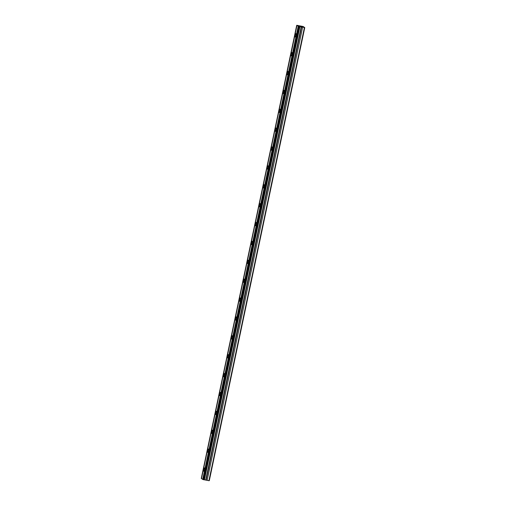 <?xml version="1.0" encoding="UTF-8"?>
<svg xmlns="http://www.w3.org/2000/svg" width="506" height="506" viewBox="0 0 506 506"><rect width="100%" height="100%" fill="white"/><g stroke="black" fill="none" stroke-linecap="round" stroke-linejoin="round"><path stroke-width="0.76" d="M297.471 25.408L303.107 26.489L304.77 27.577L298.477 26.445L202.988 479.574L298.508 26.401L296.718 25.3L297.471 25.408M295.997 35.565A1.695 0.43 -79.7 0 0 295.909 33.643A1.695 0.43 -79.7 0 0 295.219 35.059A1.695 0.43 -79.7 0 0 295.302 36.982A1.695 0.43 -79.7 0 0 295.997 35.565M204.487 469.815A1.695 0.43 -79.7 0 0 204.399 467.892A1.695 0.43 -79.7 0 0 203.709 469.302A1.695 0.43 -79.7 0 0 203.791 471.231A1.695 0.43 -79.7 0 0 204.487 469.815M208.466 450.935A1.695 0.43 -79.7 0 0 208.377 449.012A1.695 0.43 -79.7 0 0 207.688 450.422A1.695 0.43 -79.7 0 0 207.77 452.345A1.695 0.43 -79.7 0 0 208.466 450.935M212.444 432.054A1.695 0.43 -79.7 0 0 212.362 430.132A1.695 0.43 -79.7 0 0 211.666 431.542A1.695 0.43 -79.7 0 0 211.748 433.465A1.695 0.43 -79.7 0 0 212.444 432.054M216.423 413.174A1.695 0.43 -79.7 0 0 216.34 411.252A1.695 0.43 -79.7 0 0 215.645 412.662A1.695 0.43 -79.7 0 0 215.727 414.585A1.695 0.43 -79.7 0 0 216.423 413.174M220.401 394.294A1.695 0.43 -79.7 0 0 220.319 392.365A1.695 0.43 -79.7 0 0 219.623 393.782A1.695 0.43 -79.7 0 0 219.705 395.705A1.695 0.43 -79.7 0 0 220.401 394.294M224.379 375.414A1.695 0.43 -79.7 0 0 224.297 373.485A1.695 0.43 -79.7 0 0 223.601 374.902A1.695 0.43 -79.7 0 0 223.684 376.825A1.695 0.43 -79.7 0 0 224.379 375.414M228.358 356.534A1.695 0.43 -79.7 0 0 228.276 354.605A1.695 0.43 -79.7 0 0 227.58 356.022A1.695 0.43 -79.7 0 0 227.662 357.944A1.695 0.43 -79.7 0 0 228.358 356.534M232.336 337.654A1.695 0.43 -79.7 0 0 232.254 335.725A1.695 0.43 -79.7 0 0 231.558 337.141A1.695 0.43 -79.7 0 0 231.64 339.064A1.695 0.43 -79.7 0 0 232.336 337.654M236.315 318.774A1.695 0.43 -79.7 0 0 236.232 316.845A1.695 0.43 -79.7 0 0 235.537 318.261A1.695 0.43 -79.7 0 0 235.619 320.184A1.695 0.43 -79.7 0 0 236.315 318.774M240.293 299.894A1.695 0.43 -79.7 0 0 240.211 297.964A1.695 0.43 -79.7 0 0 239.515 299.381A1.695 0.43 -79.7 0 0 239.597 301.304A1.695 0.43 -79.7 0 0 240.293 299.894M244.271 281.013A1.695 0.43 -79.7 0 0 244.189 279.084A1.695 0.43 -79.7 0 0 243.494 280.501A1.695 0.43 -79.7 0 0 243.576 282.424A1.695 0.43 -79.7 0 0 244.271 281.013M248.25 262.133A1.695 0.43 -79.7 0 0 248.168 260.204A1.695 0.43 -79.7 0 0 247.472 261.621A1.695 0.43 -79.7 0 0 247.554 263.544A1.695 0.43 -79.7 0 0 248.25 262.133M252.228 243.253A1.695 0.43 -79.7 0 0 252.146 241.324A1.695 0.43 -79.7 0 0 251.45 242.741A1.695 0.43 -79.7 0 0 251.539 244.664A1.695 0.43 -79.7 0 0 252.228 243.253M256.207 224.373A1.695 0.43 -79.7 0 0 256.125 222.444A1.695 0.43 -79.7 0 0 255.429 223.861A1.695 0.43 -79.7 0 0 255.517 225.784A1.695 0.43 -79.7 0 0 256.207 224.373M260.185 205.493A1.695 0.43 -79.7 0 0 260.103 203.564A1.695 0.43 -79.7 0 0 259.407 204.981A1.695 0.43 -79.7 0 0 259.496 206.903A1.695 0.43 -79.7 0 0 260.185 205.493M264.164 186.613A1.695 0.43 -79.7 0 0 264.081 184.684A1.695 0.43 -79.7 0 0 263.386 186.1A1.695 0.43 -79.7 0 0 263.474 188.023A1.695 0.43 -79.7 0 0 264.164 186.613M268.142 167.726A1.695 0.43 -79.7 0 0 268.06 165.804A1.695 0.43 -79.7 0 0 267.364 167.22A1.695 0.43 -79.7 0 0 267.453 169.143A1.695 0.43 -79.7 0 0 268.142 167.726M272.12 148.846A1.695 0.43 -79.7 0 0 272.038 146.923A1.695 0.43 -79.7 0 0 271.342 148.34A1.695 0.43 -79.7 0 0 271.431 150.263A1.695 0.43 -79.7 0 0 272.12 148.846M276.105 129.966A1.695 0.43 -79.7 0 0 276.017 128.043A1.695 0.43 -79.7 0 0 275.321 129.46A1.695 0.43 -79.7 0 0 275.409 131.383A1.695 0.43 -79.7 0 0 276.105 129.966M280.084 111.086A1.695 0.43 -79.7 0 0 279.995 109.163A1.695 0.43 -79.7 0 0 279.299 110.58A1.695 0.43 -79.7 0 0 279.388 112.503A1.695 0.43 -79.7 0 0 280.084 111.086M284.062 92.206A1.695 0.43 -79.7 0 0 283.974 90.283A1.695 0.43 -79.7 0 0 283.284 91.7A1.695 0.43 -79.7 0 0 283.366 93.623A1.695 0.43 -79.7 0 0 284.062 92.206M288.04 73.326A1.695 0.43 -79.7 0 0 287.952 71.403A1.695 0.43 -79.7 0 0 287.263 72.82A1.695 0.43 -79.7 0 0 287.345 74.743A1.695 0.43 -79.7 0 0 288.04 73.326M292.019 54.446A1.695 0.43 -79.7 0 0 291.93 52.523A1.695 0.43 -79.7 0 0 291.241 53.94A1.695 0.43 -79.7 0 0 291.323 55.862A1.695 0.43 -79.7 0 0 292.019 54.446M304.41 27.564L208.921 480.687L209.282 480.7L304.77 27.577M201.508 478.531L296.718 25.3M208.921 480.687L202.988 479.574M202.95 479.479L201.489 478.6L296.978 25.471M201.274 478.455L296.763 25.332M298.211 26.274L202.723 479.403M203.33 479.669L298.818 26.54M299.362 26.641L203.874 479.764M299.925 26.692L204.437 479.814M301.228 26.831L205.74 479.954M302.613 27.235L207.125 480.358M206.094 480.03L301.582 26.9"/></g></svg>
